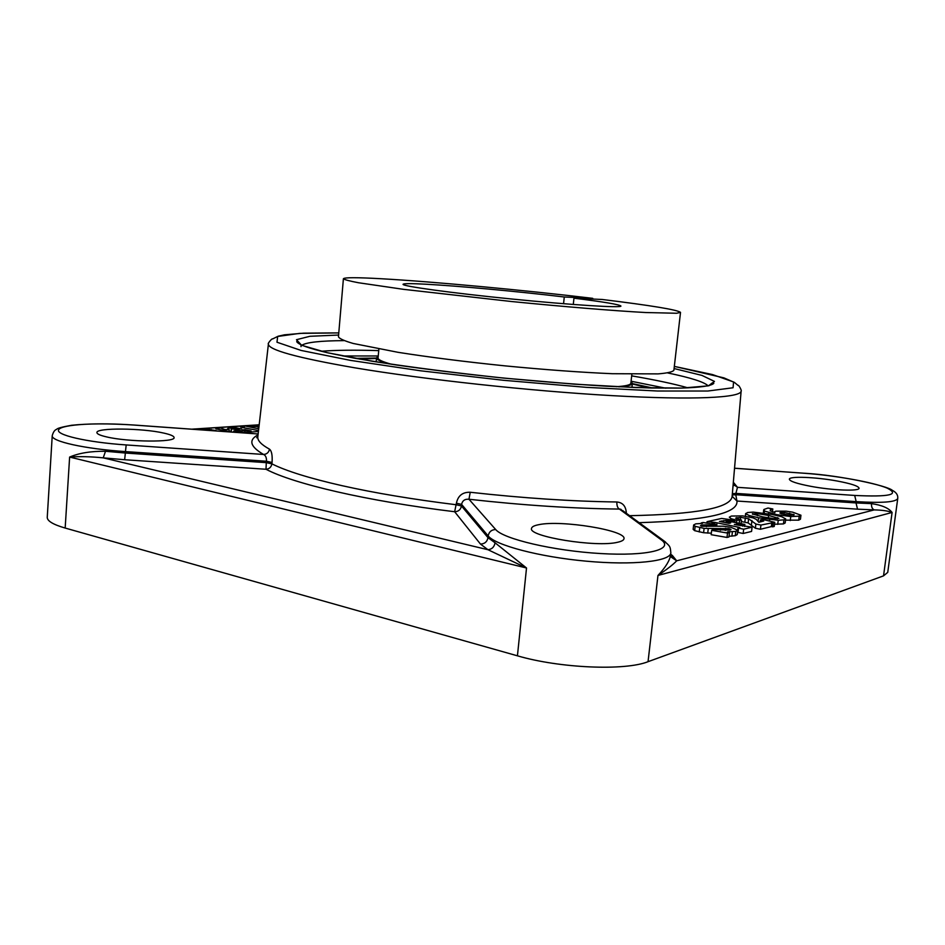 <?xml version="1.0" encoding="UTF-8"?>
<svg xmlns="http://www.w3.org/2000/svg" width="945" height="945" viewBox="0 0 945 945"><rect width="100%" height="100%" fill="white"/><g stroke="black" fill="none" stroke-linecap="round" stroke-linejoin="round"><path stroke-width="1.42" d="M772.821 508.965L770.34 509.887L770.175 510.749L774.912 512.568L774.616 511.729L775.869 511.174L786.157 511.162L792.69 512.166L800.947 515.226L799.222 516.159L790.764 516.549L776.707 514.659L764.505 511.032L763.938 509.473L768.013 508.032L772.821 508.965L772.455 511.883M800.947 515.226L800.45 519.207L798.714 520.163L785.531 520.152M781.267 513.678L789.866 515.19L794.178 514.765L784.196 512.426L780.523 512.509L779.897 512.993L781.267 513.678M753.236 512.107L772.1 514.47L781.669 516.702L785.685 518.888L783.96 519.821L778.243 520.282L758.551 517.777L749.279 515.533L745.759 513.785L747.483 512.521L753.236 512.107M785.685 518.888L785.177 522.951L783.452 523.908L774.51 524.239M759.378 522.124L758.587 521.971M757.689 513.678L752.326 513.903L762.603 516.844L773.4 518.628L778.881 518.415L768.616 515.462L757.689 513.678L757.429 515.746M736.816 520.222L731.217 518.734L729.304 517.175L731.371 516.053L742.652 515.887L753.094 517.884L756.272 519.372L758.788 522.266L763.749 521.002L760.347 519.951L762.627 519.419L774.758 522.313L760.938 525.066L755.894 524.038L748.629 518.781L740.62 517.34L735.612 518.108L741.494 520.057L736.816 520.222L736.509 522.762M761.257 521.687L761.434 520.199M760.099 521.959L760.347 519.951M773.223 522.679L772.715 526.826L774.239 526.448L774.758 522.313M772.715 526.826L771.309 526.601L771.817 522.455M771.309 526.601L760.418 529.271L760.938 525.066M760.418 529.271L755.374 528.231L755.894 524.038M755.374 528.231L748.121 522.904L741.317 521.534M741.057 523.695L741.494 520.057M739.179 523.306L739.498 520.707M721.673 518.439L735.033 520.329L734.442 521.156L726.315 520.459L719.44 521.427L729.032 523.388L730.721 522.833L726.386 521.664L728.642 521.156L744.873 524.463L734.336 524.475L752.09 527.18L743.68 529.2L738.553 528.137L739.876 527.688L738.045 527.109L714.999 522.42L707.049 521.652L721.673 518.439M734.785 522.408L735.033 520.329M734.3 522.313L734.442 521.156M723.48 522.254L723.681 520.553M726.256 522.821L726.386 521.664M744.625 526.471L744.873 524.463M742.51 526.152L742.652 524.983M743.68 529.2L743.16 533.488L751.57 531.433L752.09 527.18M743.16 533.488L738.033 532.425L738.553 528.137M711.904 523.896L712.046 522.679M706.872 523.105L707.049 521.652M715.873 525.514L706.695 524.806L701.367 525.113L700.493 525.703L701.899 526.282L723.126 526.2L730.898 527.275L737.773 530.263L735.801 531.373L727.343 531.905L729.457 532.602L727.52 533.063L711.679 530.334L712.943 529.507L729.906 530.098L731.028 529.543L729.008 528.633L704.108 528.385L695.166 526.341L693.665 524.959L695.792 523.849L702.548 523.412L701.249 522.916L703.115 522.514L716.865 524.688L715.79 526.141M737.773 530.263L737.254 534.587L735.269 535.709L729.02 536.287M727.52 533.063L726.989 537.445L728.938 536.973L729.457 532.602M726.989 537.445L711.16 534.693L711.679 530.334M711.337 533.193L703.588 532.732L694.646 530.665L693.146 529.318L693.654 525.054M716.7 526.093L716.865 524.688M192.544 429.231L216.157 430.566L202.856 428.558L214.657 427.79L217.964 428.487L215.909 428.829L230.863 431.995M206.128 429.963L206.175 429.266M202.773 429.644L202.856 428.558M217.905 429.266L217.964 428.487M234.171 432.231L236.628 432.408M233.592 432.184L233.675 431.085L235.6 430.636L251.11 430.932L245.074 429.68L242.18 429.999L244.696 430.648L241.707 430.861L231.49 428.723L241.696 428.971L235.045 427.612L228.241 428.132L227.591 428.746L229.198 429.585L224.993 429.573L219.193 427.494L239.416 426.183L242.7 426.856L240.786 427.199L258.528 430.554M244.944 431.298L245.074 429.68M244.649 431.298L244.696 430.648M231.241 432.019L231.49 428.723M231.301 431.251L229.056 431.463M229.044 431.605L229.198 429.585M224.898 430.731L224.993 429.573M219.039 429.502L219.193 427.494M242.641 427.601L242.7 426.856M258.422 431.499L244.082 432.503L233.675 431.085M258.847 427.719L258.162 427.636L258.847 427.778M258.729 428.817L244.353 425.852L258.965 426.715M244.188 427.92L244.353 425.852M258.954 426.715L259.024 425.782L254.677 425.179L259.178 424.896M257.902 426.597L257.961 425.852M254.607 426.207L254.677 425.179M105.509 451.273C90.992 451.119 79.037 453.045 69.623 457.073C79.522 456.329 90.72 456.589 103.218 457.853L105.509 451.273L125.366 453.033L125.461 451.592L266.455 461.243C266.644 457.699 265.675 455.431 263.56 454.462C266.833 454.226 268.817 452.454 269.49 449.159C261.292 444.646 257.394 440.559 257.808 436.897L257.82 436.72M626.346 513.277C625.992 506.319 622.849 502.563 616.884 501.984C571.926 501.382 523.034 498.145 470.232 492.262C462.613 492.026 458.006 495.676 456.4 503.201L454.651 511.729L480.473 544.072L487.963 549.718L526.519 567.992L495.074 542.796C494.27 547.001 491.896 549.305 487.963 549.718L103.218 457.853L124.634 459.731L125.366 453.033L266.289 462.648L266.017 469.263C269.266 468.992 271.227 467.184 271.9 463.865L272.065 462.448C272.526 455.336 271.676 450.907 269.49 449.159M670.607 555.128L672.379 555.495L676.691 560.81L671.304 557.184L670.596 554.939C669.828 560.468 665.623 567.307 657.968 575.446C666.946 569.398 673.183 564.519 676.691 560.81L874.22 509.898C872.2 508.93 871.29 506.851 871.514 503.638L856.016 502.941L857.528 509.166L874.22 509.898C882.004 510.052 887.957 510.902 892.092 512.45C888.678 508.032 881.815 505.102 871.514 503.638M733.237 483.497L734.041 485.553L733.166 484.253L737.49 487.325L735.883 493.396L732.363 493.727M670.631 555.258L672.226 557.467L671.293 557.184L670.596 555.022M258.032 434.842C248.24 440.051 250.082 446.583 263.56 454.462L126.193 444.941C86.196 442.213 54.408 434.7 58.803 429.502C62.594 424.27 97.89 422.427 133.788 425.049L133.812 425.014C108.923 423.443 88.157 423.537 71.513 425.285C62.004 426.986 57.054 428.345 56.641 429.361C54.715 429.916 53.251 432.019 52.235 435.68L47.25 517.317C47.179 520.978 53.144 524.558 65.17 528.054L517.435 655.818C559.676 668.221 625.058 670.974 648.046 661.689L657.968 575.446L892.092 512.45L883.54 575.859L648.046 661.689M883.54 575.859L887.745 572.363L897.75 498.428C898.093 495.062 896.297 492.369 892.364 490.36C887.615 485.813 840.247 475.323 804.608 473.244L804.349 473.232M376.512 358.049L355.497 358.368M652.912 388.052L632.382 383.587M272.065 462.448L266.455 461.243L266.289 462.648L271.9 463.865C286.146 471 309.44 478.253 341.795 485.624C374.728 493.006 412.882 499.385 456.258 504.748L461.455 505.953C460.711 509.674 458.455 511.599 454.651 511.729C366.577 501.015 293.387 483.757 266.017 469.263L124.634 459.731M470.232 492.262L468.956 499.243C464.869 498.913 462.412 500.626 461.597 504.394L456.4 503.201M623.511 512.095L620.853 509.26L619.412 509.071C617.569 507.997 616.731 505.634 616.884 501.984M810.633 486.297C796.848 483.639 789.76 481.277 789.358 479.209C789.099 475.996 815.606 477.024 836.986 480.981C851.091 483.627 858.45 486.037 859.076 488.222C859.607 491.447 832.297 490.408 810.633 486.297M538.922 524.652C561.295 519.797 626.488 530.369 623.995 538.697C623.806 540.15 621.751 541.32 617.841 542.206C596.803 547.746 527.794 536.536 531.539 528.42C531.787 526.79 534.244 525.526 538.922 524.652M163.757 433.082C170.572 434.594 174.01 436.082 174.081 437.57C175.711 442.461 128.107 442.13 106.513 436.885C100.123 435.409 96.922 433.968 96.91 432.562C96.059 427.589 142.447 428.085 163.757 433.082M680.518 312.382L676.585 313.256L645.636 312.535C613.978 310.799 564.177 306.735 511.363 301.502L403.751 289.371L358.486 282.744C349.437 281.019 344.405 279.685 343.401 278.74L338.452 336.81C339.373 338.664 344.299 340.885 353.229 343.472L398.058 352.32C429.136 357.21 464.763 361.722 504.937 365.857C545.147 369.743 580.962 372.365 612.395 373.712L658.086 373.889C667.347 373.121 672.616 371.928 673.88 370.298L680.518 312.382C677.494 309.818 651.412 305.518 602.26 299.482L573.958 298.171L573.296 304.479M563.563 303.723L564.271 296.99L592.728 298.337L592.657 299.045M564.271 296.99C518.781 291.544 457.297 285.862 425.285 284.185C410.945 283.429 403.539 283.465 403.054 284.303C401.838 286.146 451.285 292.997 511.611 298.998C571.938 305.034 621.763 308.105 620.936 306.05C619.518 304.538 603.855 301.904 573.958 298.171M343.401 278.74C344.417 277.381 356.962 277.381 381.024 278.728C432.208 281.563 523.873 290.115 592.728 298.337M616.246 386.718C625.803 386.08 630.669 384.91 630.858 383.209L631.851 374.255M378.874 349L378.071 357.978C377.929 359.679 382.465 361.793 391.702 364.309M378.224 356.324L376.535 357.848C376.382 359.49 380.563 361.51 389.068 363.908M618.916 386.848C627.728 386.186 632.217 385.028 632.406 383.386L631.047 381.556M376.476 358.45L359.797 359.135M648.553 387.958L632.335 383.989M647.219 387.592L648.742 387.958M359.608 359.1L361.167 359.029M770.222 510.796L770.34 509.887M798.714 520.163L799.222 516.159M790.256 520.577L790.764 516.549M776.613 515.415L776.707 514.659M768.533 513.796L768.663 512.769M764.245 513.1L764.505 511.032M793.564 515.108L793.67 514.293M789.429 515.155L789.677 513.182M783.948 514.352L784.196 512.426M780.416 513.359L780.523 512.509M783.452 523.908L783.96 519.821M777.723 524.38L778.243 520.282M769.537 521.073L769.714 519.62M758.114 521.321L758.551 517.777M749.113 516.856L749.279 515.533M745.451 516.218L745.759 513.785M752.728 514.304L752.811 513.631M777.428 518.817L777.581 517.612M768.32 517.907L768.616 515.462M731.099 519.774L731.217 518.734M751.44 524.688L751.948 520.541M748.121 522.904L748.629 518.781M744.837 522.03L745.333 517.919M740.313 519.844L740.62 517.34M736.521 518.84L736.675 517.553M729.54 521.345L729.623 520.624M726.032 522.774L726.315 520.459M721.496 521.853L721.602 520.943M730.142 523.14L730.225 522.514M728.17 523.211L728.311 522.053M740.148 525.668L740.289 524.51M738.577 525.349L738.718 524.227M737.265 525.077L737.383 524.085M736.285 524.877L736.391 524.073M737.702 529.909L738.045 527.109M716.782 524.676L717.007 522.786M714.774 524.357L714.999 522.42M713.699 524.18L713.912 522.361M712.447 523.991L712.624 522.55M706.47 526.684L706.695 524.806M701.249 526.117L701.367 525.113M735.269 535.709L735.801 531.373M731.891 536.193L732.41 531.834M730.45 529.944L730.544 529.094M728.808 530.287L729.008 528.633M725.252 530.464L725.524 528.243M720.374 530.275L720.598 528.385M715.637 529.85L715.767 528.716M712.246 529.968L712.376 528.834M707.734 533.122L708.242 528.775M703.588 532.732L704.108 528.385M699.229 532L699.749 527.653M694.646 530.665L695.166 526.341M211.29 430.436L211.349 429.55M209.554 430.27L209.636 429.219M208.609 430.188L208.691 429.148M207.227 430.058L207.286 429.195M243.845 430.471L243.904 429.751M236.108 428.853L236.191 427.837M234.974 428.628L235.045 427.612M234.36 428.534L234.431 427.577M233.202 428.617L233.285 427.624M231.052 431.263L231.324 427.754M228.158 429.172L228.241 428.132M242.074 427.483L242.121 426.892M192.308 429.219L259.178 424.86M65.17 528.054L69.623 457.073L526.519 567.992L517.435 655.818M732.245 495.062L735.765 494.719L735.883 493.396L856.182 501.63L856.016 502.941L735.765 494.719L736.946 501.027L857.528 509.166M732.151 496.243L736.946 501.027C738.447 513.336 705.856 520.553 639.151 522.679M741.14 391.017L741.128 391.147C742.108 390.946 738.506 384.367 738.057 385.43L734.43 382.418L723.87 377.858L674.328 366.388L712.483 374.563L733.568 381.969L733.072 387.757L707.817 391.029L657.555 391.017L586.467 387.356L503.496 380.292L420.773 370.818L350.359 360.364L301.089 350.441L276.991 342.232L277.641 336.467L299.778 333.372L338.782 332.9L303.569 333.172L284.445 334.825L278.137 336.219L272.632 338.936C271.971 338.074 267.104 344.263 268.415 343.956C267.931 349.78 296.671 357.718 354.611 367.782C423.998 379.465 530.665 391.065 612.277 395.648C694.079 400.255 740.856 397.75 741.128 391.147L732.127 496.432C730.78 507.949 696.619 514.363 629.618 515.686M672.379 555.495L670.678 554.219M495.074 542.796L487.998 537.658C487.171 541.768 484.655 543.907 480.473 544.072M495.688 529.531L468.956 499.243C523.152 505.303 573.308 508.575 619.412 509.071L661.063 539.713C674.824 549.305 647.797 556.381 600.559 553.546C553.463 550.84 503.236 538.981 495.688 529.531C491.506 529.696 488.99 531.834 488.163 535.945L487.998 537.658L461.455 505.953L461.597 504.394L488.163 535.945C495.452 545.241 539.182 556.888 586.136 561.165C633.126 565.535 670.442 561.389 670.844 552.86C670.194 545.844 670.17 546.316 662.941 540.127L665.611 542.146M631.083 381.225L665.823 388.218M342.822 355.981L378.248 355.981M688.007 387.863C674.139 383.918 655.357 379.914 631.673 375.862M378.732 350.607C354.718 349.91 335.522 350.122 321.135 351.257M301.798 345.303C306.168 342.338 320.237 340.779 344.004 340.625M667.69 372.932C690.96 377.776 704.438 382.087 708.148 385.867M338.605 335.05L309.889 336.29L296.482 339.704L301.561 345.256L326.946 352.639L372.106 361.226C411.205 367.298 455.077 372.909 503.72 378.083L574.3 384.154L636.079 387.58L682.042 388.076L708.384 385.855L714.455 381.414L701.993 375.425L674.092 368.538M897.75 498.428C896.191 502.138 882.335 503.201 856.182 501.63L854.682 495.44L737.49 487.325L733.344 482.281M734.537 468.247L804.75 473.291L734.548 468.212M804.75 473.291C834.801 475.429 872.589 482.092 887.048 488.045C900.231 494.66 889.434 497.129 854.682 495.44M661.063 539.713L662.941 540.127L622.731 510.631M126.193 444.941L125.461 451.592C84.849 448.934 50.841 441.315 52.235 435.68M133.788 425.049L258.139 433.991M763.702 509.922L763.324 512.97M745.664 513.466L745.333 516.206M693.654 525.007L693.146 529.318M191.74 429.172L259.19 424.789M670.596 554.939L670.844 552.86M709.152 385.678C711.868 382.76 713.428 381.981 713.806 383.363C711.313 385.914 700.221 387.497 680.518 388.111L651.211 388.017L606.536 386.21C572.15 384.095 535.697 381.166 497.176 377.409C461.089 373.558 427.294 369.389 395.801 364.912L354.966 358.273L327.726 352.804C308.968 348.374 298.644 344.689 296.742 341.736C296.765 339.16 302.034 345.22 300.983 346.614M268.415 343.956L257.808 436.897L256.697 437.736L257.902 436.058M133.812 425.014L258.139 433.956M631.957 387.415L632.406 383.386M376.169 361.888L376.535 357.848"/></g></svg>
